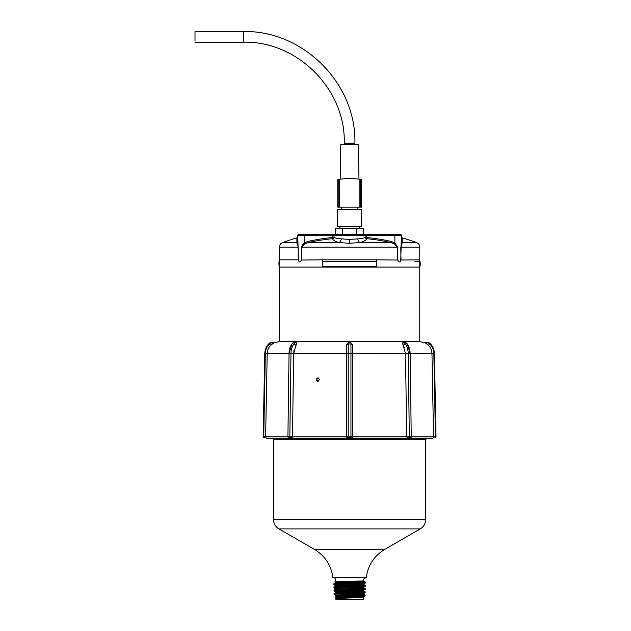<?xml version="1.0" encoding="UTF-8"?>
<svg xmlns="http://www.w3.org/2000/svg" width="631" height="631" viewBox="0 0 631 631"><rect width="100%" height="100%" fill="white"/><g stroke="black" fill="none" stroke-linecap="round" stroke-linejoin="round"><path stroke-width="0.95" d="M278.934 341.71L420.246 341.71L425.042 342.83L420.246 341.71L278.934 341.71L274.138 342.83C272.245 341.939 270.533 342.183 269.003 343.556C266.306 346.324 264.894 349.645 264.768 353.502L263.166 436.865L263.892 437.606M318.166 381.408C316.439 380.225 316.446 379.042 318.198 377.859M431.959 353.518L431.959 353.549C431.856 350.339 430.689 347.578 428.457 345.275L425.673 343.154A3.747 3.747 0 0 1 429.774 343.958L428.457 345.275M407.121 437.598L409.33 437.606L409.33 436.873L406.672 436.873L407.208 437.606L406.672 436.881L405.536 353.549L403.075 345.275L404.305 347.507M352.816 345.275L350.954 343.958L350.954 342.862L352.816 345.267L352.832 436.873L351.964 437.606M296.105 345.275L293.857 343.958L291.995 343.808C293.312 342.183 294.874 341.884 296.665 342.925L293.636 353.549L293.983 350.379M270.723 345.275L269.398 343.958A3.747 3.747 0 0 1 273.507 343.154L270.723 345.275C268.483 347.586 267.315 350.347 267.213 353.549L265.612 436.873L265.714 437.606L267.244 438.577L431.935 438.577L267.244 438.577L431.935 438.577L433.465 437.606L433.56 436.881L411.262 436.881L410.552 437.606A0.726 0.726 0 0 0 411.262 436.873L410.134 353.518L346.34 353.549L346.356 345.275L347.034 344.045M267.505 351.144L268.412 348.541M410.694 436.865L409.33 436.873L408.202 353.518A13.898 9.828 -90 0 0 405.323 343.958L403.075 345.275L402.507 342.925C404.305 341.884 405.859 342.183 407.184 343.808L405.323 343.958A3.747 2.65 -90 0 0 402.42 343.154M289.842 437.606L289.842 436.873L292.508 436.881L293.636 353.549L346.34 353.549L346.34 436.873L347.231 437.606L348.73 437.606A0.726 0.513 -90 0 1 348.225 436.873L346.34 436.873L347.231 437.606L346.34 436.881L292.508 436.881L291.972 437.606L288.635 437.606A0.726 0.726 0 0 1 287.91 436.873L288.635 437.606L287.91 436.881L263.734 436.873L265.335 353.518A13.898 13.898 0 0 1 269.398 343.958L269.003 343.556M348.73 437.606L351.94 437.606L352.832 436.881L349.621 436.865M406.672 436.881L352.832 436.881M425.68 439.539L425.68 519.487L273.499 519.487L273.499 439.539L425.68 439.539L426.643 438.577L425.696 438.577M335.81 596.492L335.818 597.186M363.369 597.123L363.338 599.45L335.842 599.45L335.787 595.506L335.842 598.724L363.29 597.178L355.427 596.54M335.787 595.506L336.741 595.696M335.542 595.112L334.036 594.347L337.893 593.937L365.168 592.722L363.622 593.526L335.542 595.112M360.096 596.358L363.582 596.768L335.834 598.251M349.968 581.34L335.416 581.829L334.88 581.916L335.384 582.934L363.842 581.356L365.594 582.516L361.965 582.468C357.832 582.484 362.328 581.837 363.842 581.356L363.835 581.34C360.948 580.386 365.459 580.954 362.73 580.93L339.312 581.766L335.384 582.2L339.47 582.563M349.022 582.949L360.23 583.407M363.764 583.817L335.432 585.434L333.894 584.629L365.302 583.012L363.764 583.817L363.764 584.551L335.44 586.167L333.941 586.948L333.941 587.871L365.254 586.254L363.716 587.051L338.918 588.266L335.479 588.676L335.471 589.409M360.167 589.882L363.669 590.293L335.526 591.91L335.526 592.643L338.808 593.037M360.135 593.116L363.622 593.526L363.622 594.26L360.482 594.647L335.802 595.814M361.957 582.468L333.894 583.707L335.392 582.934L338.705 583.328M363.716 587.051L363.716 587.784L360.269 588.195L335.479 589.401L333.988 590.182L333.996 591.105L365.223 589.488L363.669 590.293L363.669 591.026L360.238 591.428L335.526 592.643L334.044 593.416L334.044 594.347M314.427 549.388C325.083 555.895 331.251 565.337 332.923 577.712L366.256 577.712C367.928 565.337 374.088 555.895 384.752 549.388L420.246 528.896L278.934 528.896L314.427 549.388L384.752 549.388M335.795 582.034L345.796 582.295M365.246 585.323L333.941 586.948M365.183 588.549L333.996 590.182M360.388 591.421L365.168 591.799L361.729 592.186L334.044 593.416M360.356 594.654L365.12 595.041L362.502 595.38L335.81 596.445M335.818 597.297L365.12 595.964L363.574 596.768M360.127 589.031L349.369 588.636M319.531 379.633L317.835 381.447C315.697 380.241 315.705 379.026 317.858 377.819L319.531 379.633M410.671 437.598A0.726 0.726 0 0 0 410.907 437.504A0.726 0.726 0 0 0 410.915 437.504A0.726 0.726 0 0 0 411.104 437.33M288.556 437.598A0.726 0.726 0 0 1 288.272 437.504A0.726 0.726 0 0 1 288.083 437.346M265.714 437.606L264.247 437.606L265.746 437.606L267.244 438.577M293.636 353.549L290.978 353.518L289.842 436.873L287.91 436.873L289.045 353.518A13.898 9.828 -90 0 1 291.924 343.958L289.045 353.518L290.978 353.518A13.898 9.828 -90 0 1 293.857 343.958A3.747 2.65 -90 0 1 296.751 343.154M409.33 437.606L410.536 437.606M425.042 342.83C426.935 341.939 428.646 342.183 430.176 343.556C432.866 346.324 434.278 349.645 434.404 353.502L436.005 436.865L434.933 437.606A0.726 0.513 -90 0 0 435.445 436.873L433.56 436.873L431.959 353.549L410.134 353.549M264.768 353.502L289.045 353.549M364.142 234.338L365.128 235.544L366.43 235.544L364.079 234.338L400.196 234.338L298.984 234.338A1.207 1.207 0 0 0 297.777 235.544L297.777 242.974A1.207 0.994 -0 0 1 297.233 243.803L298.195 247.115L298.195 259.822L279.415 259.822L279.415 341.71M335.7 228.296L335.7 234.338L335.7 228.296L342.728 228.296L342.728 234.338L356.444 234.338L356.444 228.296L363.48 228.296L363.48 234.338L363.48 228.296M342.554 228.296L342.554 234.338M342.728 228.296L356.444 228.296M356.618 234.338L356.618 228.296M359.252 226.49L359.252 228.296M419.757 247.115L400.977 247.115L402.278 242.588L416.602 242.588C418.598 243.44 419.654 244.946 419.757 247.115L419.757 341.71M419.781 267.071L419.946 266.298A13.827 13.827 0 0 1 419.757 267.071L376.439 267.071L376.439 259.822L397.672 260.035L397.672 247.115L394.88 242.974L394.312 243.803L397.372 247.115L397.372 259.822M302.217 245.175L304.3 242.974L301.5 247.115L301.5 260.035L322.733 259.822L322.733 267.071L279.415 267.071L279.044 261.707A13.827 13.827 0 0 0 279.415 267.071M301.5 260.035C300.056 262.575 299.023 262.575 298.4 260.035L297.777 235.544A1.207 1.207 0 0 1 298.984 234.338A1.207 1.207 0 0 0 297.777 235.544L304.3 235.544L304.3 242.974L304.868 243.803L308.18 242.588A185.924 185.924 0 0 1 332.624 238.692C332.939 240.277 335.321 241.57 339.77 242.588L349.59 243.298L359.41 242.588C363.858 241.57 366.24 240.277 366.548 238.692L366.658 237.532L365.12 237.209C364.134 238.132 361.626 238.676 357.588 238.857L349.59 239.48L341.592 238.857C337.553 238.676 335.037 238.132 334.051 237.209L334.044 235.544L335.093 234.338L332.742 235.544L333.215 238.51L334.051 237.209L332.521 237.532L332.624 238.692L333.215 238.51M297.233 243.803L296.893 242.588L282.57 242.588A193.244 193.244 0 0 1 296.893 237.919L296.893 242.588A1.207 1.175 -0 0 0 297.777 241.452L297.777 242.974M419.757 259.822L400.772 260.035C400.078 262.575 399.044 262.575 397.672 260.035M400.961 245.648L401.403 242.974A1.207 0.994 180 0 0 401.939 243.803M304.3 234.338L304.3 235.544L365.128 235.544L365.12 237.209L365.956 238.51L366.524 237.493L366.43 235.544L401.403 235.544L400.772 260.035M401.403 241.452A1.207 1.175 180 0 0 402.278 242.588L402.278 237.919L401.403 236.751M400.196 234.338A1.207 1.207 0 0 1 401.403 235.544A1.207 1.207 0 0 0 400.196 234.338A1.207 1.207 0 0 1 401.403 235.544L401.403 242.974M394.88 234.338L394.88 242.974L391.259 241.452L390.999 242.588L394.312 243.803M376.439 259.822L322.733 259.822M341.592 238.857L339.77 242.588L308.18 242.588L307.92 241.452L304.3 242.974M301.807 259.822L301.807 247.115L304.868 243.803M365.956 238.51L366.548 238.692A185.924 185.924 0 0 1 390.999 242.588L359.41 242.588L357.588 238.857M419.946 266.298A13.827 13.827 0 0 0 420.136 261.707L414.772 261.77M322.733 267.071L376.439 267.071M361.666 209.579L337.514 209.579L337.514 226.49L361.666 226.49L361.666 209.579M339.312 207.165L359.859 207.165L359.859 179.283L349.59 178.179L339.312 179.283L339.312 207.165L338.784 207.165L338.784 179.401L337.782 179.638L338.784 179.401A48.311 48.311 -90 0 1 339.312 179.283M338.784 207.165L337.751 207.165L337.782 179.638M359.859 179.283A48.311 48.311 -90 0 1 360.396 179.401C361.768 179.725 361.768 179.725 360.396 179.401L360.396 207.165L359.859 207.165M349.59 178.179C337.475 179.172 337.475 179.172 349.59 178.179L349.59 178.179M358.984 179.094L358.376 144.357L340.803 144.357L340.196 179.094M361.421 179.646L361.421 207.165L360.396 207.165M194.995 40.621L194.995 31.55L194.995 40.621M287.91 436.873L288.462 436.865M264.247 437.606A0.726 0.513 -90 0 1 263.734 436.873M350.442 437.606A0.726 0.513 -90 0 0 350.954 436.873L350.954 343.958L348.225 343.958L348.225 342.862C348.564 342.136 349.479 342.136 350.954 342.862M435.445 436.873L433.844 353.518A13.898 13.898 0 0 0 429.774 343.958L430.176 343.556M348.225 436.873L348.225 343.958L346.356 345.275M434.404 353.502L431.959 353.549M407.255 343.958L410.134 353.518A13.898 9.828 -90 0 0 407.255 343.958M400.977 259.822L400.772 247.115M298.4 247.115L279.415 247.115L279.415 259.822M391.259 241.452A187.084 187.084 0 0 0 366.658 237.532M397.672 247.115L301.5 247.115M332.521 237.532A187.084 187.084 0 0 0 307.92 241.452M349.59 243.298L349.59 239.48M322.733 261.699L376.439 261.699M322.733 266.306L376.439 266.306M354.906 144.357L354.906 143.15L344.274 143.15L344.274 144.357M344.274 143.15C345.67 89.2 297.248 40.786 243.306 42.182L243.306 31.55C302.935 30.012 356.436 83.513 354.906 143.15M273.499 439.539L272.529 438.577M335.44 585.434L335.44 586.167M334.88 581.916C335.787 578.903 335.25 577.499 333.255 577.712M363.614 580.843C363.03 579.455 363.803 578.414 365.917 577.712M363.764 584.551L365.262 585.331L365.254 586.254M363.716 587.784L365.215 588.565L365.223 589.488M363.669 591.026L365.168 591.799L365.168 592.722M363.63 594.26L365.12 595.041L365.12 595.964M333.988 591.105L335.526 591.91M333.949 587.871L335.487 588.676M333.894 583.707L333.894 584.629M365.302 583.012L365.302 582.09M425.68 519.487C425.546 523.588 423.732 526.727 420.246 528.896M273.499 519.487C273.633 523.588 275.447 526.727 278.934 528.896M346.979 344.1L348.225 342.862M339.928 226.49L339.928 228.296M416.602 242.588A193.244 193.244 0 0 0 402.278 237.919M282.57 242.588C280.574 243.44 279.525 244.946 279.415 247.115M296.893 237.919L297.777 236.751M420.009 266.353L420.136 261.707M337.514 209.579L337.514 226.49M341.253 207.165L341.253 209.579M357.919 207.165L357.919 209.579M243.306 31.55L194.995 31.55M243.306 42.182L194.995 42.182"/></g></svg>
